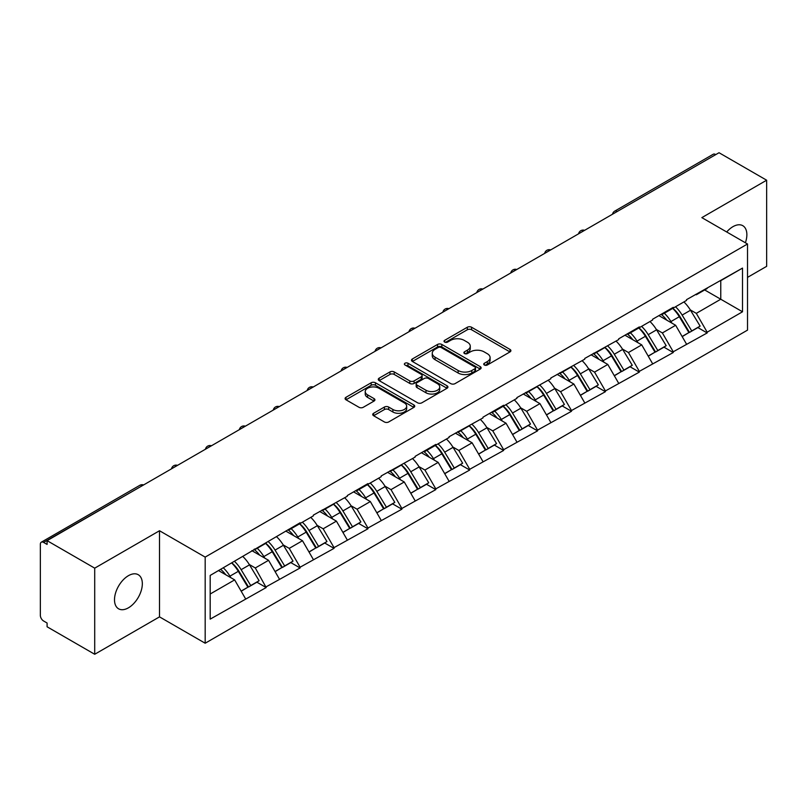 <?xml version="1.0" encoding="UTF-8"?>
<svg xmlns="http://www.w3.org/2000/svg" width="807" height="807" viewBox="0 0 807 807"><rect width="100%" height="100%" fill="white"/><g stroke="black" fill="none" stroke-linecap="round" stroke-linejoin="round"><path stroke-width="1.21" d="M484.341 364.996A2.108 1.221 0 0 0 487.337 364.996L510.014 351.902A3.016 1.745 0 0 0 510.902 350.672A3.016 1.745 0 0 0 510.014 349.431L471.591 327.249A3.016 1.745 0 0 0 467.324 327.249L444.647 340.342A2.108 1.221 0 0 0 444.021 341.21A2.108 1.221 0 0 0 444.647 342.067A2.108 1.221 0 0 0 447.633 342.067L450.568 340.372A9.664 5.578 0 0 1 464.227 340.372L467.435 342.229A9.664 5.578 0 0 1 470.259 346.173A9.664 5.578 0 0 1 467.435 350.117L464.499 351.812A2.108 1.221 0 0 0 463.874 352.669A2.108 1.221 0 0 0 464.499 353.537A2.108 1.221 0 0 0 467.485 353.537L470.42 351.842A9.664 5.578 0 0 1 484.079 351.842L487.277 353.688A9.664 5.578 0 0 1 490.111 357.632A9.664 5.578 0 0 1 487.277 361.576L484.341 363.271A2.108 1.221 0 0 0 483.726 364.128A2.108 1.221 0 0 0 484.341 364.996L484.341 363.271M128.424 575.684A19.681 11.359 -60 0 1 138.259 574.715A19.681 11.359 -60 0 1 141.275 590.482A19.681 11.359 -60 0 1 128.424 607.822A19.681 11.359 -60 0 1 118.579 608.801A19.681 11.359 -60 0 1 115.562 593.034A19.681 11.359 -60 0 1 128.424 575.684M726.703 231.982A19.681 11.359 -60 0 1 732.948 226.666A19.681 11.359 -60 0 1 742.783 225.688A19.681 11.359 -60 0 1 745.386 242.766M373.621 413.265A3.016 1.745 0 0 0 372.733 414.505A3.016 1.745 0 0 0 373.621 415.736L384.394 421.96A3.016 1.745 0 0 0 388.671 421.96L413.86 407.414A3.016 1.745 0 0 0 414.737 406.183A3.016 1.745 0 0 0 413.86 404.953L375.437 382.77A3.016 1.745 0 0 0 371.17 382.77L345.981 397.306A3.016 1.745 0 0 0 345.093 398.547A3.016 1.745 0 0 0 345.981 399.778L359.004 407.293A3.016 1.745 0 0 0 363.271 407.293L374.045 401.069A3.016 1.745 0 0 0 374.932 399.838A3.016 1.745 0 0 0 374.045 398.608L367.589 394.875A8.07 4.66 0 0 1 365.228 391.577A8.07 4.66 0 0 1 370.211 387.269A8.07 4.66 0 0 1 379.008 388.288L404.307 402.885A8.07 4.66 0 0 1 406.667 406.183A8.07 4.66 0 0 1 401.684 410.491A8.07 4.66 0 0 1 392.888 409.482L388.671 407.051A3.016 1.745 0 0 0 384.394 407.051L373.621 413.265L373.621 415.736L384.394 409.553L384.394 407.051M159.514 530.744L94.712 568.158L47.088 540.66L719.027 152.725L766.65 180.213L701.848 217.628L747.514 243.996L205.18 557.102L159.514 530.744L159.514 616.871L205.18 643.229L205.18 557.102M450.78 383.628A3.016 1.745 0 0 0 455.047 383.628L480.236 369.092A3.016 1.745 0 0 0 481.123 367.861A3.016 1.745 0 0 0 480.236 366.63L441.812 344.448A3.016 1.745 0 0 0 437.545 344.448L412.357 358.984A3.016 1.745 0 0 0 411.479 360.215A3.016 1.745 0 0 0 412.357 361.445L450.78 383.628M405.84 365.45A2.108 1.221 0 0 1 407.989 365.753L447.007 388.278L421.859 402.794A3.016 1.745 0 0 1 417.592 402.794L379.169 380.611L379.169 378.15A3.016 1.745 0 0 0 378.281 379.381A3.016 1.745 0 0 0 379.169 380.611M379.169 378.15L389.952 371.926A3.016 1.745 0 0 1 394.22 371.926L409.795 380.924A3.016 1.745 0 0 0 414.072 380.924L421.224 376.788A3.016 1.745 0 0 0 422.101 375.558A3.016 1.745 0 0 0 421.224 374.327L404.993 364.966A2.108 1.221 0 0 1 404.378 364.098A2.108 1.221 0 0 1 405.679 362.968A2.108 1.221 0 0 1 407.989 363.241L447.048 385.786A3.016 1.745 0 0 1 447.925 387.017A3.016 1.745 0 0 1 447.048 388.258L447.048 385.786M205.18 643.229L747.514 330.124L747.514 243.996M231.861 562.923A20.609 11.893 -120 0 1 238.912 571.164L248.516 587.022L256.888 582.19L266.179 587.557L255.305 567.967L249.282 564.486M266.179 587.557L210.183 619.13L210.183 575.431L300.103 522.765L300.103 523.521L313.368 515.865L313.368 515.108L347.292 496.275L347.292 495.528L367.942 483.595L367.942 484.351L381.207 476.695L381.207 475.938L415.131 457.105L415.131 456.358L435.79 444.425L435.79 445.182L449.055 437.525L449.055 436.769L482.979 417.935L482.979 417.189L503.639 405.255L503.639 406.012L516.904 398.355L516.904 397.599L550.828 378.765L550.828 378.009L584.752 359.186L584.752 358.429L618.676 339.596L618.676 338.839L639.326 326.916L639.326 327.672L652.591 320.016L652.591 319.259L673.25 307.336L673.25 308.082L686.515 300.426L686.515 299.669L742.511 268.095L742.511 311.784L707.174 332.191L696.3 313.358L690.278 309.878M672.856 308.314A20.609 11.893 -120 0 1 679.918 316.556L689.511 332.413L697.884 327.581L707.174 332.948L707.174 332.191M707.174 332.948L673.25 351.771L662.376 332.938L656.353 329.468M638.932 327.894A20.609 11.893 -120 0 1 645.993 336.146L655.597 352.003L663.969 347.161L673.25 352.528L673.25 351.771M673.25 352.528L639.326 371.361L628.461 352.528L622.429 349.048M605.018 347.484A20.609 11.893 -120 0 1 612.069 355.726L621.672 371.583L630.045 366.751L639.326 372.118L639.326 371.361M639.326 372.118L605.411 390.941L594.537 372.118L588.515 368.638M571.094 367.064A20.609 11.893 -120 0 1 578.145 375.316L587.748 391.173L596.121 386.341L605.411 391.698L605.411 390.941M605.411 391.698L571.487 410.531L560.613 391.698L554.591 388.217M537.169 386.654A20.609 11.893 -120 0 1 544.221 394.895L553.824 410.753L562.197 405.921L571.487 411.288L571.487 410.531M571.487 411.288L537.563 430.121L526.689 411.288L520.666 407.807M503.245 406.234A20.609 11.893 -120 0 1 510.296 414.485L519.9 430.343L528.272 425.511L537.563 430.867L537.563 430.121M537.563 430.867L503.639 449.701L492.764 430.867L486.742 427.387M469.321 425.824A20.609 11.893 -120 0 1 476.372 434.075L485.975 449.923L494.348 445.091L503.639 450.457L503.639 449.701M503.639 450.457L469.714 469.291L458.84 450.457L452.818 446.977M435.397 445.414A20.609 11.893 -120 0 1 442.448 453.655L452.051 469.513L460.424 464.681L469.714 470.037L469.714 469.291M469.714 470.037L435.79 488.871L424.916 470.037L418.894 466.567M401.472 464.993A20.609 11.893 -120 0 1 408.534 473.245L418.127 489.092L426.5 484.261L435.79 489.627L435.79 488.871M435.79 489.627L401.866 508.46L390.992 489.627L384.969 486.147M367.548 484.583A20.609 11.893 -120 0 1 374.609 492.825L384.213 508.682L392.585 503.85L401.866 509.207L401.866 508.46M401.866 509.207L367.942 528.04L357.077 509.207L351.045 505.737M333.634 504.163A20.609 11.893 -120 0 1 340.685 512.415L350.288 528.262L358.661 523.43L367.942 528.797L367.942 528.04M367.942 528.797L334.027 547.63L323.153 528.797L317.131 525.317M299.71 523.753A20.609 11.893 -120 0 1 306.761 531.995L316.364 547.852L324.737 543.02L334.027 548.377L334.027 547.63M334.027 548.377L300.103 567.21L289.229 548.377L283.207 544.907M265.785 543.333A20.609 11.893 -120 0 1 272.837 551.584L282.44 567.442L290.813 562.6L300.103 567.967L300.103 567.21M300.103 567.967L266.179 586.8M254.649 549.012L255.305 549.385L266.179 543.111M255.305 567.967L268.57 560.31L251.824 550.636M279.444 579.144L268.57 560.31M288.573 529.422L289.229 529.796L300.103 523.521M289.229 548.377L302.494 540.72L285.749 531.056M313.368 559.554L302.494 540.72M322.497 509.842L323.153 510.216L334.027 503.941M323.153 528.797L336.418 521.14L319.673 511.467M347.292 539.974L336.418 521.14M356.422 490.252L357.077 490.626L367.942 484.351M357.077 509.207L370.342 501.55L353.597 491.887M381.207 520.384L370.342 501.55M390.346 470.663L390.992 471.046L401.866 464.761M390.992 489.627L404.257 481.971L387.521 472.297M415.131 500.794L404.257 481.971M424.27 451.083L424.916 451.456L435.79 445.182M424.916 470.037L438.181 462.381L421.436 452.717M449.055 481.214L438.181 462.381M458.194 431.493L458.84 431.876L469.714 425.592M458.84 450.457L472.105 442.801L455.36 433.127M482.979 461.624L472.105 442.801M492.109 411.913L492.764 412.286L503.639 406.012M492.764 430.867L506.029 423.211L489.284 413.547M516.904 442.044L506.029 423.211M526.033 392.323L526.689 392.706L537.563 386.422M526.689 411.288L539.954 403.621L523.208 393.957M550.828 422.454L539.954 403.621M559.957 372.743L560.613 373.116L571.487 366.842M560.613 391.698L573.878 384.041L557.133 374.377M584.752 402.875L573.878 384.041M593.881 353.153L594.537 353.537L605.411 347.252M594.537 372.118L607.802 364.451L591.057 354.787M618.676 383.285L607.802 364.451M627.806 333.573L628.461 333.947L639.326 327.672M628.461 352.528L641.726 344.871L624.981 335.208M652.591 363.705L641.726 344.871M661.73 313.984L662.376 314.367L673.25 308.082M662.376 332.938L675.641 325.282L658.905 315.618M686.515 344.115L675.641 325.282M715.769 154.601L617.254 211.474M615.872 212.281A4.61 2.663 120 0 1 617.042 211.353A4.61 2.663 60 0 0 614.732 211.121L713.237 154.248A4.61 2.663 60 0 1 715.547 154.48M695.654 294.404L696.3 294.777L707.174 288.502M696.3 313.358L720.762 299.236L720.762 280.654L742.511 268.095M704.672 289.945L742.511 311.784M747.514 277.386L766.65 266.34L766.65 180.213M94.712 568.158L94.712 654.275L47.088 626.787L47.088 623.014L43.608 621.007A4.61 2.663 -120 0 1 40.35 615.358L40.35 544.301A4.61 2.663 -120 0 1 41.308 542.193A4.61 2.663 -120 0 1 43.608 542.415L47.088 544.422L47.088 540.66M94.712 654.275L159.514 616.871M210.183 594.013L234.645 579.89L218.556 570.599M245.52 598.723L234.645 579.89M679.433 316.929L680.513 317.544M645.509 336.509L646.589 337.134M611.585 356.099L612.664 356.724M577.671 375.679L578.74 376.304M543.747 395.269L544.816 395.894M509.822 414.859L510.902 415.474M475.898 434.438L476.977 435.064M441.974 454.028L443.053 454.644M408.049 473.608L409.129 474.234M374.125 493.198L375.205 493.813M340.201 512.778L341.28 513.403M306.287 532.368L307.356 532.983M272.363 551.948L273.432 552.573M238.438 571.538L239.518 572.153M485.189 365.289L487.277 364.088A9.664 5.578 0 0 0 490.111 360.144L490.111 357.632M470.259 346.173L470.259 348.685A9.664 5.578 0 0 1 467.435 352.629L465.336 353.829M509.974 351.923L471.591 329.76A3.016 1.745 0 0 0 467.324 329.76L445.484 342.37M480.236 366.63L480.236 369.092L441.812 346.96A3.016 1.745 0 0 0 437.545 346.96L412.397 361.475M474.899 368.718A2.108 1.221 0 0 0 475.515 367.861A2.108 1.221 0 0 0 474.899 366.993L441.177 347.524A2.108 1.221 0 0 0 438.191 347.524L435.094 349.31A9.664 5.578 0 0 0 432.259 353.254A9.664 5.578 0 0 0 435.094 357.198L458.144 370.504A9.664 5.578 0 0 0 471.802 370.504L474.899 368.718L474.899 371.23A2.108 1.221 0 0 0 475.515 370.373L475.515 367.861M432.259 353.254L432.259 355.766A9.664 5.578 0 0 0 435.094 359.71L435.094 357.198M474.899 371.23L471.802 373.016A9.664 5.578 0 0 1 458.144 373.016L435.094 359.71M379.209 380.632L389.952 374.438L389.952 371.926M422.101 375.558L422.101 378.069A3.016 1.745 0 0 1 421.224 379.3L414.072 383.436A3.016 1.745 0 0 1 409.795 383.436L394.22 374.438A3.016 1.745 0 0 0 389.952 374.438M425.965 390.255A8.07 4.66 0 0 0 434.771 391.264A8.07 4.66 0 0 0 439.754 386.957A8.07 4.66 0 0 0 437.384 383.658L428.477 378.513A3.016 1.745 0 0 0 424.21 378.513L417.058 382.649A3.016 1.745 0 0 0 416.17 383.88A3.016 1.745 0 0 0 417.058 385.11L425.965 390.255L425.965 392.767A8.07 4.66 0 0 0 434.771 393.776A8.07 4.66 0 0 0 439.754 389.468L439.754 386.957M416.17 383.88L416.17 386.392A3.016 1.745 0 0 0 417.058 387.622L417.058 385.11M425.965 392.767L417.058 387.622M406.667 406.183L406.667 408.695A8.07 4.66 0 0 1 401.684 413.002A8.07 4.66 0 0 1 392.888 411.994L388.671 409.553A3.016 1.745 0 0 0 384.394 409.553M365.228 391.577L365.228 394.088A8.07 4.66 0 0 0 367.589 397.387L367.589 394.875M374.004 401.089L367.589 397.387M413.86 404.953L413.86 407.414L375.437 385.282A3.016 1.745 0 0 0 371.17 385.282L346.021 399.798M683.902 301.939A25.219 14.556 60 0 1 690.51 310.251L682.137 315.083A25.219 14.556 -120 0 0 675.53 306.771M682.137 315.083L691.74 330.941L700.113 326.109L690.51 310.251M689.511 332.413L691.74 330.941M697.884 327.581L700.113 326.109M661.104 314.347A20.609 11.893 60 0 1 666.794 320.177M664.322 313.237A25.219 14.556 60 0 1 670.94 321.549L671.878 323.113M682.197 336.64L688.906 332.575L679.302 316.717A25.219 14.556 -120 0 0 672.695 308.405M688.906 332.575L682.117 336.489M649.978 321.529A25.219 14.556 60 0 1 656.585 329.831L648.213 334.673A25.219 14.556 -120 0 0 641.605 326.361M648.213 334.673L657.816 350.52L666.189 345.689L656.585 329.831M655.597 352.003L657.816 350.52M663.969 347.161L666.189 345.689M627.18 333.927A20.609 11.893 60 0 1 632.87 339.757M630.408 332.827A25.219 14.556 60 0 1 637.016 341.129L637.964 342.693M648.273 356.22L654.991 352.155L645.388 336.297A25.219 14.556 -120 0 0 638.771 327.985M654.991 352.155L648.192 356.079M616.054 341.109A25.219 14.556 60 0 1 622.661 349.421L614.288 354.253A25.219 14.556 -120 0 0 607.681 345.941M614.288 354.253L623.892 370.11L632.264 365.278L622.661 349.421M621.672 371.583L623.892 370.11M630.045 366.751L632.264 365.278M593.266 353.516A20.609 11.893 60 0 1 598.945 359.347M596.484 352.407A25.219 14.556 60 0 1 603.091 360.719L604.039 362.282M614.349 375.81L621.067 371.745L611.464 355.887A25.219 14.556 -120 0 0 604.857 347.575M621.067 371.745L614.268 375.659M582.129 360.699A25.219 14.556 60 0 1 588.737 369.001L580.364 373.843A25.219 14.556 -120 0 0 573.757 365.531M580.364 373.843L589.967 389.69L598.34 384.858L588.737 369.001M587.748 391.173L589.967 389.69M596.121 386.341L598.34 384.858M559.342 373.096A20.609 11.893 60 0 1 565.021 378.927M562.56 371.997A25.219 14.556 60 0 1 569.167 380.309L570.115 381.872M580.435 395.39L587.143 391.324L577.54 375.467A25.219 14.556 -120 0 0 570.932 367.165M587.143 391.324L580.344 395.248M548.205 380.279A25.219 14.556 60 0 1 554.812 388.591L546.44 393.423A25.219 14.556 -120 0 0 539.833 385.11M546.44 393.423L556.043 409.28L564.416 404.448L554.812 388.591M553.824 410.753L556.043 409.28M562.197 405.921L564.416 404.448M525.418 392.686A20.609 11.893 60 0 1 531.097 398.517M528.635 391.577A25.219 14.556 60 0 1 535.243 399.889L536.191 401.452M546.51 414.98L553.219 410.914L543.615 395.057A25.219 14.556 -120 0 0 537.008 386.745M553.219 410.914L546.42 414.838M514.281 399.868A25.219 14.556 60 0 1 520.888 408.181L512.516 413.013A25.219 14.556 -120 0 0 505.908 404.7M512.516 413.013L522.119 428.86L530.492 424.028L520.888 408.181M519.9 430.343L522.119 428.86M528.272 425.511L530.492 424.028M491.493 412.266A20.609 11.893 60 0 1 497.173 418.097M494.711 411.167A25.219 14.556 60 0 1 501.318 419.479L502.267 421.042M512.586 434.559L519.294 430.494L509.691 414.637A25.219 14.556 -120 0 0 503.084 406.335M519.294 430.494L512.506 434.418M480.357 419.448A25.219 14.556 60 0 1 486.964 427.76L478.591 432.592A25.219 14.556 -120 0 0 471.984 424.28M478.591 432.592L488.195 448.45L496.567 443.618L486.964 427.76M485.975 449.923L488.195 448.45M494.348 445.091L496.567 443.618M457.569 431.856A20.609 11.893 60 0 1 463.248 437.687M460.787 430.746A25.219 14.556 60 0 1 467.394 439.058L468.342 440.622M478.662 454.149L485.37 450.084L475.767 434.227A25.219 14.556 -120 0 0 469.16 425.914M485.37 450.084L478.581 454.008M446.432 439.038A25.219 14.556 60 0 1 453.05 447.35L444.677 452.182A25.219 14.556 -120 0 0 438.06 443.87M444.677 452.182L454.28 468.04L462.643 463.198L453.05 447.35M452.051 469.513L454.28 468.04M460.424 464.681L462.643 463.198M423.645 451.436A20.609 11.893 60 0 1 429.334 457.266M426.863 450.336A25.219 14.556 60 0 1 433.47 458.648L434.418 460.212M444.738 473.739L451.446 469.664L441.843 453.816A25.219 14.556 -120 0 0 435.235 445.504M451.446 469.664L444.657 473.588M412.518 458.618A25.219 14.556 60 0 1 419.126 466.93L410.753 471.762A25.219 14.556 -120 0 0 404.146 463.45M410.753 471.762L420.356 487.62L428.729 482.788L419.126 466.93M418.127 489.092L420.356 487.62M426.5 484.261L428.729 482.788M389.72 471.026A20.609 11.893 60 0 1 395.41 476.856M392.938 469.916A25.219 14.556 60 0 1 399.556 478.228L400.494 479.792M410.813 493.319L417.522 489.254L407.918 473.396A25.219 14.556 -120 0 0 401.311 465.084M417.522 489.254L410.733 493.178M378.594 478.208A25.219 14.556 60 0 1 385.201 486.52L376.829 491.352A25.219 14.556 -120 0 0 370.221 483.04M376.829 491.352L386.432 507.21L394.805 502.368L385.201 486.52M384.213 508.682L386.432 507.21M392.585 503.85L394.805 502.368M355.796 490.606A20.609 11.893 60 0 1 361.486 496.436M359.024 489.506A25.219 14.556 60 0 1 365.632 497.818L366.58 499.382M376.889 512.909L383.607 508.834L374.004 492.986A25.219 14.556 -120 0 0 367.387 484.674M383.607 508.834L376.808 512.758M344.67 497.788A25.219 14.556 60 0 1 351.277 506.1L342.904 510.932A25.219 14.556 -120 0 0 336.297 502.63M342.904 510.932L352.508 526.789L360.88 521.958L351.277 506.1M350.288 528.262L352.508 526.789M358.661 523.43L360.88 521.958M321.882 510.195A20.609 11.893 60 0 1 327.561 516.026M325.1 509.086A25.219 14.556 60 0 1 331.707 517.398L332.655 518.962M342.965 532.489L349.683 528.424L340.08 512.566A25.219 14.556 -120 0 0 333.473 504.254M349.683 528.424L342.884 532.348M310.745 517.378A25.219 14.556 60 0 1 317.353 525.69L308.98 530.522A25.219 14.556 -120 0 0 302.373 522.21M308.98 530.522L318.583 546.379L326.956 541.547L317.353 525.69M316.364 547.852L318.583 546.379M324.737 543.02L326.956 541.547M287.958 529.785A20.609 11.893 60 0 1 293.637 535.606M291.176 528.676A25.219 14.556 60 0 1 297.783 536.988L298.731 538.551M309.051 552.079L315.759 548.003L306.156 532.156A25.219 14.556 -120 0 0 299.548 523.844M315.759 548.003L308.96 551.927M276.821 536.958A25.219 14.556 60 0 1 283.428 545.27L275.056 550.102A25.219 14.556 -120 0 0 268.449 541.8M275.056 550.102L284.659 565.959L293.032 561.127L283.428 545.27M282.44 567.442L284.659 565.959M290.813 562.6L293.032 561.127M254.034 549.365A20.609 11.893 60 0 1 259.713 555.196M257.251 548.266A25.219 14.556 60 0 1 263.859 556.568L264.807 558.131M275.126 571.659L281.835 567.593L272.231 551.736A25.219 14.556 -120 0 0 265.624 543.424M281.835 567.593L275.036 571.517M242.897 556.548A25.219 14.556 60 0 1 249.504 564.86L241.132 569.692A25.219 14.556 -120 0 0 234.524 561.379M241.132 569.692L250.735 585.549L259.108 580.717L249.504 564.86M248.516 587.022L250.735 585.549M256.888 582.19L259.108 580.717M220.664 569.389A20.609 11.893 60 0 1 225.789 574.786M223.327 567.846A25.219 14.556 60 0 1 229.934 576.158L230.883 577.721M241.202 591.249L247.91 587.183L238.307 571.326A25.219 14.556 -120 0 0 231.7 563.014M247.91 587.183L241.122 591.097M142.335 485.673L43.608 542.415M143.293 485.118A4.61 2.663 -60 0 0 142.123 485.542A4.61 2.663 -120 0 0 139.813 485.32L41.308 542.193M581.948 231.861A4.61 2.663 120 0 1 583.118 230.933A4.61 2.663 -60 0 1 584.288 230.509M548.024 251.451A4.61 2.663 120 0 1 549.194 250.523A4.61 2.663 -60 0 1 550.364 250.099M514.099 271.031A4.61 2.663 120 0 1 515.269 270.103A4.61 2.663 -60 0 1 516.44 269.679M480.175 290.621A4.61 2.663 120 0 1 481.345 289.693A4.61 2.663 -60 0 1 482.515 289.269M446.251 310.201A4.61 2.663 120 0 1 447.421 309.273A4.61 2.663 -60 0 1 448.601 308.849M412.337 329.791A4.61 2.663 120 0 1 413.507 328.863A4.61 2.663 -60 0 1 414.677 328.439M378.412 349.37A4.61 2.663 120 0 1 379.583 348.442A4.61 2.663 -60 0 1 380.753 348.019M344.488 368.96A4.61 2.663 120 0 1 345.658 368.032A4.61 2.663 -60 0 1 346.828 367.609M310.564 388.54A4.61 2.663 120 0 1 311.734 387.622A4.61 2.663 -60 0 1 312.904 387.189M276.64 408.13A4.61 2.663 120 0 1 277.81 407.202A4.61 2.663 -60 0 1 278.98 406.778M242.715 427.72A4.61 2.663 120 0 1 243.885 426.792A4.61 2.663 -60 0 1 245.056 426.368M208.791 447.3A4.61 2.663 120 0 1 209.961 446.372A4.61 2.663 -60 0 1 211.131 445.948M174.867 466.89A4.61 2.663 120 0 1 176.037 465.962A4.61 2.663 -60 0 1 177.217 465.538M487.277 364.088L487.277 361.576M464.499 353.537L464.499 351.812M467.435 352.629L467.435 350.117M444.647 342.067L444.647 340.342M467.324 329.76L467.324 327.249M471.591 329.76L471.591 327.249M510.014 351.902L510.014 349.431M412.357 361.445L412.357 358.984M437.545 346.96L437.545 344.448M441.812 346.96L441.812 344.448M458.144 373.016L458.144 370.504M471.802 373.016L471.802 370.504M394.22 374.438L394.22 371.926M409.795 383.436L409.795 380.924M414.072 383.436L414.072 380.924M421.224 379.3L421.224 376.788M407.989 365.753L407.989 363.241M388.671 409.553L388.671 407.051M392.888 411.994L392.888 409.482M374.045 401.069L374.045 398.608M345.981 399.778L345.981 397.306M371.17 385.282L371.17 382.77M375.437 385.282L375.437 382.77M679.302 316.717L670.94 321.549M645.388 336.297L637.016 341.129M611.464 355.887L603.091 360.719M577.54 375.467L569.167 380.309M543.615 395.057L535.243 399.889M509.691 414.637L501.318 419.479M475.767 434.227L467.394 439.058M441.843 453.816L433.47 458.648M407.918 473.396L399.556 478.228M374.004 492.986L365.632 497.818M340.08 512.566L331.707 517.398M306.156 532.156L297.783 536.988M272.231 551.736L263.859 556.568M238.307 571.326L229.934 576.158M614.732 211.121A4.61 4.61 0 0 0 612.513 214.218M584.601 230.328A4.61 4.61 0 0 0 578.599 233.798M550.677 249.918A4.61 4.61 0 0 0 544.675 253.388M516.752 269.508A4.61 4.61 0 0 0 510.75 272.968M482.828 289.088A4.61 4.61 0 0 0 476.826 292.558M448.904 308.678A4.61 4.61 0 0 0 442.902 312.138M414.98 328.257A4.61 4.61 0 0 0 408.978 331.727M381.055 347.847A4.61 4.61 0 0 0 375.053 351.307M347.131 367.427A4.61 4.61 0 0 0 341.129 370.897M313.217 387.017A4.61 4.61 0 0 0 307.215 390.477M279.293 406.597A4.61 4.61 0 0 0 273.291 410.067M245.368 426.187A4.61 4.61 0 0 0 239.366 429.647M211.444 445.767A4.61 4.61 0 0 0 205.442 449.237M177.52 465.357A4.61 4.61 0 0 0 171.518 468.817M143.596 484.936A4.61 4.61 0 0 0 139.813 485.32"/></g></svg>
